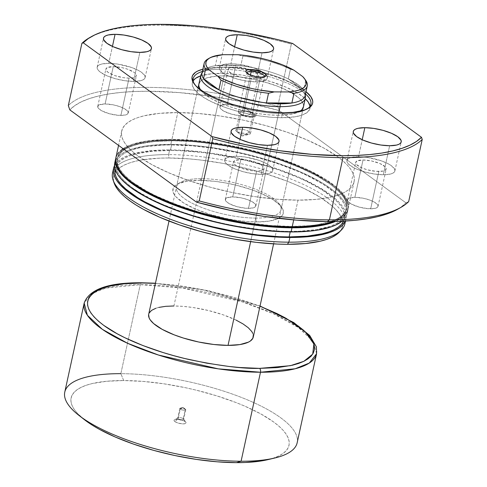 <?xml version="1.0" encoding="UTF-8"?>
<svg xmlns="http://www.w3.org/2000/svg" width="487" height="487" viewBox="0 0 487 487"><rect width="100%" height="100%" fill="white"/><g stroke="black" fill="none" stroke-linecap="round" stroke-linejoin="round"><path stroke-width="0.37" stroke-dasharray="2.44 1.83" d="M178.139 418.686A3.05 0.937 -167.7 0 1 177.944 417.785A3.05 0.937 -167.7 0 1 180.476 417.7A3.05 0.937 -167.7 0 1 183.252 418.704L185.237 421.614A6.167 1.893 12.3 0 0 179.618 419.581A6.167 1.893 12.3 0 0 174.486 419.757A6.167 1.893 12.3 0 0 174.888 421.584L178.139 418.686L180.22 409.153A3.05 0.937 -167.7 0 1 179.8 408.514A3.05 0.937 -167.7 0 1 182.071 408.094A3.05 0.937 -167.7 0 1 185.334 409.171L183.252 418.704A3.05 0.937 12.3 0 0 179.995 417.627A3.05 0.937 12.3 0 0 177.718 418.047A3.05 0.937 12.3 0 0 178.139 418.686A3.05 0.937 12.3 0 0 181.401 419.764A3.05 0.937 12.3 0 0 183.672 419.344A3.05 0.937 12.3 0 0 183.252 418.704L185.334 409.171L180.373 408.124L180.22 409.153L183.149 407.461L185.334 409.171L183.149 407.461L180.22 409.153C183.909 410.608 185.614 410.614 185.334 409.171A3.05 0.937 -167.7 0 1 185.754 409.811A3.05 0.937 -167.7 0 1 183.477 410.231A3.05 0.937 -167.7 0 1 180.22 409.153L178.139 418.686L174.888 421.584L177.493 422.85L182.114 423.824L184.926 423.702L186.095 422.874L185.748 422.059L183.648 420.744L178.011 419.374L174.596 419.703L174.029 420.324L174.888 421.584A6.167 1.893 12.3 0 0 182.43 423.848A6.167 1.893 12.3 0 0 185.9 422.247A6.167 1.893 12.3 0 0 185.237 421.614L183.252 418.704A3.05 0.937 -167.7 0 1 183.581 419.015A3.05 0.937 -167.7 0 1 181.864 419.806A3.05 0.937 -167.7 0 1 178.139 418.686M246.97 73.044A8.918 2.739 12.3 0 0 247.268 73.756A8.918 2.739 12.3 0 0 260.21 77.975L261.263 77.141L260.21 77.975A8.918 2.739 -167.7 0 1 246.97 73.044M237.011 131.807A7.433 2.283 12.3 0 0 244.961 134.43A7.433 2.283 12.3 0 0 250.507 133.408A7.433 2.283 12.3 0 0 249.478 131.849A7.433 2.283 12.3 0 0 241.528 129.219A7.433 2.283 12.3 0 0 235.982 130.242A7.433 2.283 12.3 0 0 237.011 131.807L240.913 113.921A7.433 2.283 -167.7 0 1 239.884 112.357A7.433 2.283 -167.7 0 1 245.43 111.334A7.433 2.283 -167.7 0 1 253.38 113.964L249.478 131.849L242.337 135.976L236.859 131.691L242.337 135.976L249.478 131.849L249.107 134.363L237.011 131.807C231.775 128.276 245.016 128.318 249.478 131.849L253.38 113.964L254.342 115.005L253.733 116.229L252.047 116.63L246.806 116.204L241.765 114.457L240.298 113.386L239.872 112.406L241.284 111.407L246.057 111.42L250.239 112.436L253.38 113.964A7.433 2.283 -167.7 0 1 254.403 115.522A7.433 2.283 -167.7 0 1 248.857 116.545A7.433 2.283 -167.7 0 1 240.913 113.921L237.011 131.807L242.337 135.976L249.107 134.363M242.636 110.659A8.918 2.739 12.3 0 0 238.429 112.04A8.918 2.739 12.3 0 0 242.593 115.437A8.918 2.739 12.3 0 0 251.651 117.227L260.21 77.975L251.651 117.227A8.918 2.739 12.3 0 0 255.858 115.839A8.918 2.739 12.3 0 0 251.694 112.442A8.918 2.739 12.3 0 0 242.636 110.659L250.421 74.943L242.636 110.659L239.239 111.194L238.417 112.095L238.928 113.276L240.688 114.555L246.739 116.655L253.027 117.166L255.048 116.685L255.87 115.784L254.622 113.964L250.86 112.138L245.838 110.914L242.636 110.659M305.422 96.913A53.515 16.448 12.3 0 0 263.406 72.514A53.515 16.448 12.3 0 0 249.6 69.507A53.515 16.448 12.3 0 0 225.974 67.236L226.918 64.935A52.773 16.223 -167.7 0 1 240.773 65.8A52.773 16.223 -167.7 0 1 288.31 78.918A52.773 16.223 -167.7 0 1 303.651 90.095A52.773 16.223 -167.7 0 1 305.258 94.192L305.306 94.916M253.264 337.083A53.515 16.448 12.3 0 0 228.263 316.702A53.515 16.448 12.3 0 0 173.926 305.976L225.974 67.236A53.515 16.448 -167.7 0 1 249.6 69.507A53.515 16.448 -167.7 0 1 263.406 72.514A53.515 16.448 -167.7 0 1 305.172 95.519M278.777 112.637L250.647 241.655L278.777 112.637M155.426 283.391L201.49 289.388L259.997 306.189L238.965 298.848L228.293 295.725L206.269 290.362L184.037 286.362L173.116 284.919L155.426 283.391M316.568 353.781L313.372 341.624L298.373 327.538L273.158 313.61L242.258 301.849L182.491 288.042L140.256 284.658A2.971 1.619 90.2 0 1 141.741 282.783A2.971 1.619 -89.8 0 0 140.256 284.658A118.925 36.555 -167.7 0 1 261.008 308.49A118.925 36.555 -167.7 0 1 316.568 353.781M297.161 442.786A118.925 36.555 12.3 0 0 241.601 397.502A118.925 36.555 12.3 0 0 120.849 373.669L140.256 284.658L120.849 373.669A118.925 36.555 -167.7 0 1 267.053 409.232A118.925 36.555 -167.7 0 1 274.692 458.03M267.929 459.643A111.493 34.267 12.3 0 0 260.764 413.895A111.493 34.267 12.3 0 0 123.704 380.548L120.849 373.669L123.704 380.548L143.026 381.4L163.778 383.793L185.151 387.64L195.817 390.063L216.587 395.797L235.958 402.524L244.882 406.176L260.776 413.895L273.566 421.912L278.643 425.936L282.764 429.918L285.899 433.814L288.018 437.6L289.095 441.228L289.12 444.668L288.097 447.882L286.033 450.846L282.947 453.531L278.874 455.905L273.846 457.95L267.917 459.643M305.154 95.604A52.773 16.223 12.3 0 0 303.651 90.095L305.763 80.416L302.792 76.654L305.763 80.416L303.651 90.095L301.258 87.331L297.849 84.513L288.31 78.918A52.773 16.223 12.3 0 0 240.773 65.8L242.879 56.121A52.773 16.223 -167.7 0 1 290.416 69.239L288.31 78.918L303.651 90.095L288.31 78.918L290.416 69.239A52.773 16.223 12.3 0 0 242.879 56.121L237.747 54.721L242.879 56.121L240.773 65.8L226.918 64.935L225.974 67.236L173.926 305.976A53.515 16.448 12.3 0 0 148.687 314.279M208.886 58.47A52.773 16.223 -167.7 0 1 217.421 56.035L215.315 65.715A52.773 16.223 12.3 0 0 202.032 73.123M84.269 419.563L77.36 413.286L74.225 409.384L72.106 405.604L71.029 401.976L71.005 398.536L72.027 395.316L74.091 392.352L77.177 389.667L81.25 387.293L86.278 385.247L92.207 383.555L106.543 381.278L123.704 380.548A111.493 34.267 12.3 0 0 84.336 419.611M120.849 373.669A118.925 36.555 12.3 0 0 64.771 392.12M84.178 303.109A118.925 36.555 -167.7 0 1 140.256 284.658L105.624 288.121L91.471 293.819L84.178 303.109M158.805 307.419L155.962 308.234M149.119 313.068L148.626 314.608M253.264 337.071L253.325 336.754M253.313 335.099L252.796 333.358M236.073 320.105L223.265 314.858L208.539 310.542L193.156 307.534L183.197 306.384L173.926 305.976M202.05 73.032A53.515 16.448 -167.7 0 1 225.974 67.236A53.515 16.448 12.3 0 0 201.241 74.194M208.022 58.933A52.773 16.223 12.3 0 1 217.421 56.035L223.156 54.672L217.421 56.035L215.315 65.715A52.773 16.223 -167.7 0 1 226.918 64.935L215.315 65.715L240.773 65.8L215.315 65.715A52.773 16.223 -167.7 0 0 202.525 71.79L202.178 72.435M293.996 70.244L290.416 69.239L293.996 70.244M264.325 76.824A8.918 2.739 -167.7 0 1 260.21 77.975A8.918 2.739 12.3 0 0 263.759 77.354A8.918 2.739 12.3 0 0 264.325 76.824M180.373 408.124L183.149 407.461L185.334 409.171M255.785 218.091A53.515 16.448 -167.7 0 1 194.49 204.376A53.515 16.448 -167.7 0 1 180.379 182.406A53.515 16.448 -167.7 0 1 201.679 178.686L199.573 180.354A56.492 17.362 12.3 0 0 177.091 184.281A56.492 17.362 12.3 0 0 191.981 207.468A56.492 17.362 12.3 0 0 256.686 221.95L255.785 218.091L278.205 115.261A53.515 16.448 -167.7 0 1 200.303 89.626L203.834 93.48L212.411 99.257L224.324 104.717L233.62 107.944L243.591 110.695L258.968 113.708L268.927 114.853L278.205 115.261L255.785 218.091A53.515 16.448 12.3 0 0 281.017 209.787A53.515 16.448 12.3 0 0 256.016 189.413A53.515 16.448 12.3 0 0 201.679 178.686A53.515 16.448 12.3 0 0 176.446 186.99A53.515 16.448 12.3 0 0 201.448 207.365A53.515 16.448 12.3 0 0 255.785 218.091L256.686 221.95L246.891 221.518L236.384 220.307L225.554 218.359L209.623 214.225L195.287 208.966L183.782 203.036L176.093 196.937L174.504 194.964L172.885 191.208L173.39 187.836L174.437 186.332L178.065 183.769L187.051 181.201L199.573 180.354L214.554 181.298L225.274 182.887L236.11 185.176L251.657 189.729L260.971 193.339L272.477 199.268L280.165 205.368L281.754 207.34L283.373 211.096L282.868 214.469L281.821 215.972L278.193 218.535L269.208 221.104L256.686 221.95A56.492 17.362 12.3 0 0 281.559 207.06A56.492 17.362 12.3 0 0 199.573 180.354L201.679 178.686L224.099 75.856L201.679 178.686A53.515 16.448 -167.7 0 1 279.349 203.986A53.515 16.448 -167.7 0 1 255.785 218.091M200.51 75.929L211.449 73.787L225.81 73.513L242.356 75.144L253.897 77.22L270.875 81.627L286.155 87.234L298.415 93.553L305.246 98.678A60.205 18.506 12.3 0 0 220.714 73.391L221.622 69.245L221.171 67.316A61.691 18.963 -167.7 0 1 306.013 91.678L297.015 85.767L283.288 79.472L272.568 75.753L255.17 71.242L237.534 68.344L226.394 67.443L211.675 67.717L202.89 69.191A61.691 18.963 -167.7 0 1 221.171 67.316L221.622 69.245A60.205 18.506 12.3 0 0 202.391 71.467A60.205 18.506 -167.7 0 1 221.622 69.245L220.714 73.391A60.205 18.506 12.3 0 0 200.668 75.875M194.599 84.354A60.205 18.506 12.3 0 0 195.11 85.115A60.205 18.506 12.3 0 0 282.49 113.581L283.544 112.747L282.49 113.581A60.205 18.506 -167.7 0 1 194.599 84.354M176.446 186.99L198.866 84.16A53.515 16.448 -167.7 0 1 224.099 75.856L238.289 76.745L253.593 79.259L263.759 81.731L277.98 86.4L289.893 91.86L298.47 97.637L300.449 99.549L302.969 103.238L303.498 106.629M310.03 106.16L309.488 109.752L306.713 112.801L301.794 115.188L294.933 116.819L281.583 117.726L271.149 117.27L259.948 115.973L248.407 113.897L236.968 111.115L226.078 107.737L211.668 101.832L203.883 97.564L197.917 93.218L193.996 88.963L192.274 84.963L192.262 83.1L193.169 80.745A60.205 18.506 12.3 0 0 192.328 82.735A60.205 18.506 12.3 0 0 220.453 105.661A60.205 18.506 12.3 0 0 281.583 117.726L282.49 113.581L281.583 117.726A60.205 18.506 12.3 0 0 309.976 108.382A60.205 18.506 12.3 0 0 310.036 106.227M232.713 196.888A15.608 4.797 12.3 0 0 225.353 199.311A15.608 4.797 12.3 0 0 232.646 205.258A15.608 4.797 12.3 0 0 248.492 208.381L256.631 171.065A15.608 4.797 -167.7 0 1 240.779 167.936A15.608 4.797 -167.7 0 1 233.486 161.994A15.608 4.797 -167.7 0 1 240.846 159.572L232.713 196.888L241.315 197.88L247.104 199.481L251.901 201.557L254.981 203.803L255.718 204.875L255.438 206.732L252.905 207.961L245.789 208.266L236.925 206.671L229.304 203.712L226.224 201.472L225.487 200.394L225.767 198.544L226.772 197.832L232.713 196.888L240.846 159.572L249.454 160.564L255.243 162.165L261.829 165.361L263.12 166.481L264.009 168.551L263.577 169.415L261.038 170.645L256.631 171.065L251.018 170.614L242.24 168.478L235.647 165.276L233.626 163.078L233.474 162.092L234.904 160.515L240.846 159.572A15.608 4.797 -167.7 0 1 256.698 162.701A15.608 4.797 -167.7 0 1 263.991 168.642A15.608 4.797 -167.7 0 1 256.631 171.065L248.492 208.381A15.608 4.797 12.3 0 0 255.852 205.964A15.608 4.797 12.3 0 0 248.559 200.017A15.608 4.797 12.3 0 0 232.713 196.888M105.113 103.95A15.608 4.797 12.3 0 0 97.753 106.373A15.608 4.797 12.3 0 0 105.046 112.32A15.608 4.797 12.3 0 0 120.892 115.443L129.031 78.127A15.608 4.797 -167.7 0 1 113.179 74.998A15.608 4.797 -167.7 0 1 105.886 69.057A15.608 4.797 -167.7 0 1 113.246 66.634L105.113 103.95L113.715 104.942L119.504 106.543L124.301 108.619L127.381 110.866L128.118 111.937L127.838 113.794L125.299 115.023L118.189 115.328L109.325 113.733L101.704 110.78L98.624 108.534L97.887 107.457L98.167 105.606L99.171 104.894L105.113 103.95L113.246 66.634L121.853 67.626L127.643 69.227L134.229 72.423L135.52 73.543L136.409 75.613L135.976 76.477L133.438 77.707L129.031 78.127L123.418 77.677L114.64 75.54L108.047 72.338L106.026 70.14L105.874 69.154L107.304 67.577L113.246 66.634A15.608 4.797 -167.7 0 1 129.098 69.763A15.608 4.797 -167.7 0 1 136.39 75.704A15.608 4.797 -167.7 0 1 129.031 78.127L120.892 115.443A15.608 4.797 12.3 0 0 128.251 113.027A15.608 4.797 12.3 0 0 120.959 107.079A15.608 4.797 12.3 0 0 105.113 103.95M227.289 104.358A15.608 4.797 12.3 0 0 219.929 106.781A15.608 4.797 12.3 0 0 227.222 112.728A15.608 4.797 12.3 0 0 243.074 115.851L251.207 78.535A15.608 4.797 -167.7 0 1 235.361 75.406A15.608 4.797 -167.7 0 1 228.068 69.464A15.608 4.797 -167.7 0 1 235.428 67.042L227.289 104.358L235.891 105.35L241.68 106.951L246.483 109.027L249.557 111.273L250.452 113.337L250.02 114.201L247.481 115.431L240.365 115.736L231.502 114.141L223.88 111.188L220.806 108.942L220.069 107.864L219.911 106.878L221.348 105.302L227.289 104.358L235.428 67.042L244.03 68.034L252.394 70.633L256.406 72.831L258.433 75.028L258.585 76.021L258.153 76.885L255.614 78.115L248.504 78.419L239.641 76.824L234.241 74.949L228.939 71.626L228.05 69.562L229.487 67.985L235.428 67.042A15.608 4.797 -167.7 0 1 251.274 70.171A15.608 4.797 -167.7 0 1 258.567 76.118A15.608 4.797 -167.7 0 1 251.207 78.535L243.074 115.851A15.608 4.797 12.3 0 0 250.434 113.434A15.608 4.797 12.3 0 0 243.141 107.487A15.608 4.797 12.3 0 0 227.289 104.358M354.889 197.296A15.608 4.797 12.3 0 0 347.529 199.719A15.608 4.797 12.3 0 0 354.822 205.666A15.608 4.797 12.3 0 0 370.674 208.789L378.807 171.473A15.608 4.797 -167.7 0 1 362.961 168.344A15.608 4.797 -167.7 0 1 355.668 162.402A15.608 4.797 -167.7 0 1 363.028 159.98L354.889 197.296L363.491 198.288L369.28 199.889L374.083 201.965L377.157 204.211L378.052 206.275L377.62 207.139L375.081 208.369L367.965 208.673L359.102 207.078L351.48 204.126L348.406 201.88L347.669 200.802L347.511 199.816L348.948 198.239L354.889 197.296L363.028 159.98L371.63 160.972L379.994 163.571L385.296 166.889L386.185 168.959L384.754 170.529L383.22 171.053L376.104 171.357L367.241 169.762L361.841 167.887L356.539 164.563L355.65 162.5L357.087 160.923L363.028 159.98A15.608 4.797 -167.7 0 1 378.874 163.108A15.608 4.797 -167.7 0 1 386.167 169.05A15.608 4.797 -167.7 0 1 378.807 171.473L370.674 208.789A15.608 4.797 12.3 0 0 378.034 206.372A15.608 4.797 12.3 0 0 370.741 200.425A15.608 4.797 12.3 0 0 354.889 197.296M358.517 156.698A24.527 7.536 12.3 0 0 346.951 160.503A24.527 7.536 12.3 0 0 358.414 169.841A24.527 7.536 12.3 0 0 383.318 174.76L389.643 145.735L383.318 174.76A24.527 7.536 12.3 0 0 394.884 170.955A24.527 7.536 12.3 0 0 383.421 161.611A24.527 7.536 12.3 0 0 358.517 156.698L362.212 139.751L358.517 156.698L351.59 157.356L349.179 158.178L347.602 159.292L346.927 160.655L347.17 162.208L348.321 163.9L353.16 167.425L356.661 169.123L365.14 172.063L374.503 174.048L383.318 174.76L390.245 174.096L392.656 173.275L394.233 172.161L394.908 170.803L394.671 169.245L391.487 165.799L388.675 164.034L381.132 160.765L367.332 157.411L358.517 156.698M230.917 63.76A24.527 7.536 12.3 0 0 219.351 67.565A24.527 7.536 12.3 0 0 230.814 76.903A24.527 7.536 12.3 0 0 255.718 81.822L262.043 52.797L255.718 81.822A24.527 7.536 12.3 0 0 267.284 78.017A24.527 7.536 12.3 0 0 255.821 68.673A24.527 7.536 12.3 0 0 230.917 63.76L234.612 46.813L230.917 63.76L223.99 64.418L221.579 65.24L220.002 66.354L219.327 67.717L219.57 69.27L220.721 70.962L225.56 74.487L229.06 76.185L237.54 79.125L246.903 81.11L255.718 81.822L259.492 81.664L265.056 80.337L266.632 79.223L267.308 77.865L267.065 76.307L265.914 74.621L263.887 72.861L261.075 71.096L253.532 67.827L239.732 64.473L230.917 63.76M108.741 63.353A24.527 7.536 12.3 0 0 97.175 67.157A24.527 7.536 12.3 0 0 108.631 76.496A24.527 7.536 12.3 0 0 133.535 81.414L139.866 52.389L133.535 81.414A24.527 7.536 12.3 0 0 145.102 77.61A24.527 7.536 12.3 0 0 133.645 68.265A24.527 7.536 12.3 0 0 108.741 63.353L112.436 46.405L108.741 63.353L101.813 64.01L99.403 64.832L97.826 65.946L97.144 67.309L97.388 68.862L98.544 70.554L100.566 72.313L106.878 75.777L115.358 78.717L124.721 80.702L133.535 81.414L140.469 80.751L142.88 79.929L144.45 78.815L145.132 77.457L144.889 75.899L141.711 72.453L138.898 70.688L131.356 67.419L117.556 64.065L108.741 63.353M236.341 156.29A24.527 7.536 12.3 0 0 224.775 160.095A24.527 7.536 12.3 0 0 236.232 169.433A24.527 7.536 12.3 0 0 261.142 174.352L267.466 145.327L261.142 174.352A24.527 7.536 12.3 0 0 272.702 170.547A24.527 7.536 12.3 0 0 261.245 161.203A24.527 7.536 12.3 0 0 236.341 156.29L240.036 139.343L236.341 156.29L229.414 156.948L227.003 157.77L225.426 158.884L224.744 160.247L224.988 161.8L226.145 163.492L228.166 165.251L234.478 168.715L242.958 171.655L252.321 173.64L261.142 174.352L268.069 173.689L270.48 172.867L272.05 171.753L272.732 170.395L272.489 168.837L269.311 165.391L266.499 163.626L258.956 160.357L245.156 157.003L236.341 156.29M298.007 200.157L293.704 219.911L298.007 200.157L277.395 199.25L255.267 196.699L232.469 192.596L209.879 187.099L188.366 180.421L168.752 172.818L151.798 164.588L138.156 156.041L132.744 151.749L128.343 147.5L125.001 143.342L122.742 139.306L121.592 135.435L121.561 131.77L122.657 128.337L124.855 125.177L128.148 122.31L132.494 119.778L137.858 117.598L144.182 115.79L159.474 113.361L177.773 112.582A118.925 36.555 -167.7 0 1 298.525 136.421A118.925 36.555 -167.7 0 1 354.086 181.706A118.925 36.555 -167.7 0 1 298.007 200.157A118.925 36.555 -167.7 0 1 177.256 176.324A118.925 36.555 -167.7 0 1 121.695 131.04A118.925 36.555 -167.7 0 1 177.773 112.582L198.386 113.489L220.52 116.046L243.317 120.149L265.908 125.646L287.421 132.324L307.029 139.921L323.983 148.158L337.631 156.704L343.043 160.996L347.444 165.239L350.786 169.403L353.045 173.439L354.195 177.305L354.219 180.975L353.13 184.409L350.926 187.568L347.639 190.429L343.292 192.962L337.929 195.147L331.604 196.955L316.313 199.384L298.007 200.157M115.851 157.849A118.925 36.555 12.3 0 1 171.929 139.398L192.542 140.305L203.469 141.382L226.041 144.724L248.845 149.546L271.003 155.663L281.577 159.133L301.185 166.737L310.036 170.791L325.413 179.222L337.199 187.805L341.594 192.055L344.942 196.212L347.201 200.248L348.345 204.12L348.375 207.791L347.28 211.218L345.082 214.383L341.789 217.245L333.455 221.469A118.925 36.555 12.3 0 0 348.242 208.521A118.925 36.555 12.3 0 0 292.681 163.23A118.925 36.555 12.3 0 0 171.929 139.398L177.773 112.582L171.929 139.398L162.439 139.574L145.564 141.187L132.014 144.414L126.65 146.593L123.022 148.632M291.415 226.425L291.293 226.966L291.415 226.425A117.44 36.099 -167.7 0 1 172.167 202.89A117.44 36.099 -167.7 0 1 117.306 158.165A117.44 36.099 -167.7 0 1 172.678 139.946A117.44 36.099 -167.7 0 1 291.92 163.48A117.44 36.099 -167.7 0 1 346.787 208.205A117.44 36.099 -167.7 0 1 291.415 226.425L271.058 225.53L249.204 223.009L237.973 221.165L226.686 218.955L204.382 213.525L193.57 210.36L173.171 203.28L155.03 195.421L147.031 191.3L133.554 182.856L128.209 178.619L123.868 174.425L120.563 170.316L118.335 166.335L117.197 162.512L117.172 158.89L118.25 155.499L120.423 152.376L123.674 149.552L127.965 147.05L133.261 144.895L139.507 143.111L154.604 140.713L163.309 140.122L172.678 139.946L172.501 140.773L172.678 139.946L182.619 140.183L193.035 140.84L214.889 143.361L237.4 147.415L259.711 152.845L270.516 156.01L290.922 163.09L309.062 170.949L317.061 175.07L330.539 183.514L335.884 187.751L340.224 191.945L343.53 196.054L345.758 200.035L346.89 203.858L346.921 207.48L345.843 210.871L343.67 213.994L340.419 216.818L336.127 219.32L330.831 221.475L317.445 224.659L309.488 225.658L291.415 226.425M325.091 223.923A117.44 36.099 12.3 0 0 346.604 209.033A117.44 36.099 12.3 0 0 291.743 164.314A117.44 36.099 12.3 0 0 172.501 140.773L154.428 141.54L139.325 143.939L133.079 145.723L127.783 147.878L123.491 150.38L120.24 153.204L118.067 156.327L116.99 159.718L117.02 163.34L118.152 167.163L120.38 171.15L123.686 175.253L130.486 181.493A117.44 36.099 12.3 0 1 117.124 158.999A117.44 36.099 12.3 0 1 172.501 140.773L192.852 141.668L203.645 142.734L225.938 146.033L248.455 150.8L270.34 156.838L280.774 160.266L300.138 167.772L316.879 175.898L330.356 184.342L335.701 188.579L340.048 192.773L343.347 196.882L345.575 200.863L346.714 204.686L346.738 208.308L345.66 211.699L343.487 214.822L340.236 217.646L335.945 220.148L325.091 223.923M115.772 158.269L116.63 155.98L118.828 152.815L122.121 149.953L126.468 147.421L131.831 145.242L145.382 142.015L153.442 141.005L171.747 140.226A118.925 36.555 -167.7 0 1 292.498 164.064A118.925 36.555 -167.7 0 1 348.059 209.349A118.925 36.555 -167.7 0 1 335.452 221.433L341.612 218.073L344.899 215.211L347.103 212.052L348.193 208.619L348.162 204.948L347.018 201.076L344.759 197.046L341.417 192.882L337.016 188.639L331.604 184.348L325.231 180.056L309.854 171.625L291.488 163.669L270.827 156.491L248.668 150.38L237.291 147.792L214.493 143.689L192.359 141.133L181.815 140.469L171.747 140.226L170.846 144.371L171.747 140.226A118.925 36.555 -167.7 0 0 115.766 158.269M114.768 162.828A118.925 36.555 12.3 0 1 170.846 144.371L191.458 145.278L202.385 146.356L213.586 147.835L236.384 151.938L247.761 154.525L269.92 160.637L290.581 167.814L300.102 171.71L317.055 179.947L324.324 184.202L330.697 188.493L336.109 192.785L340.51 197.028L343.852 201.192L346.111 205.222L347.261 209.093L347.292 212.764L346.196 216.198L343.999 219.357L342.026 221.214A118.925 36.555 12.3 0 0 347.158 213.495A118.925 36.555 12.3 0 0 291.597 168.21A118.925 36.555 12.3 0 0 170.846 144.371L152.541 145.15L144.481 146.161L130.924 149.387L125.561 151.567L121.214 154.099L117.927 156.96L115.723 160.126L114.774 162.798M290.325 231.398L290.209 231.94L290.325 231.398A117.44 36.099 -167.7 0 1 171.083 207.864A117.44 36.099 -167.7 0 1 116.216 163.145A117.44 36.099 -167.7 0 1 171.594 144.919A117.44 36.099 -167.7 0 1 290.836 168.459A117.44 36.099 -167.7 0 1 345.703 213.178A117.44 36.099 -167.7 0 1 290.325 231.398L280.39 231.161L259.181 229.444L236.889 226.138L225.603 223.929L214.371 221.378L192.487 215.339L182.053 211.912L162.688 204.406L153.947 200.4L138.765 192.073L132.47 187.83L127.125 183.593L122.779 179.405L119.479 175.296L117.251 171.308L116.113 167.485L116.089 163.863L117.166 160.473L119.339 157.356L122.59 154.525L126.882 152.023L132.178 149.874L138.424 148.085L145.558 146.684L162.226 145.096L171.594 144.919L170.389 150.446L171.594 144.919L191.951 145.814L213.805 148.34L236.317 152.388L247.554 154.945L258.627 157.818L279.873 164.411L299.237 171.917L307.979 175.923L323.161 184.25L334.794 192.724L339.141 196.918L342.446 201.028L344.674 205.009L345.807 208.832L345.837 212.454L344.759 215.844L342.58 218.967L339.336 221.792L335.044 224.294L329.748 226.449L316.361 229.633L299.694 231.222L290.325 231.398M343.67 221.135A117.44 36.099 12.3 0 0 344.498 218.706A117.44 36.099 12.3 0 0 289.631 173.987A117.44 36.099 12.3 0 0 170.389 150.446L152.315 151.214L137.218 153.612L130.973 155.402L125.676 157.557L121.385 160.059L118.134 162.883L115.961 166.006L114.993 168.776A117.44 36.099 12.3 0 1 115.011 168.672A117.44 36.099 12.3 0 1 170.389 150.446L180.33 150.69L201.539 152.407L212.6 153.868L235.111 157.922L246.349 160.473L268.227 166.511L278.667 169.939L298.032 177.445L306.773 181.45L321.956 189.778L333.589 198.252L337.935 202.446L341.241 206.555L343.469 210.542L344.601 214.359L344.632 217.987L343.554 221.372M169.64 149.905A118.925 36.555 -167.7 0 1 290.392 173.737A118.925 36.555 -167.7 0 1 345.953 219.022A118.925 36.555 -167.7 0 1 345.307 221.049L346.087 218.292L346.056 214.621L344.906 210.755L342.647 206.719L339.305 202.555L334.904 198.312L329.492 194.021L315.85 185.474L298.896 177.238L289.375 173.342L279.282 169.64L257.769 162.962L235.178 157.465L212.381 153.362L201.18 151.883L179.703 150.148L169.64 149.905L168.612 154.604L169.64 149.905A118.925 36.555 -167.7 0 0 114.512 165.665L116.722 162.494L120.009 159.633L124.355 157.094L129.719 154.915L143.275 151.688L160.15 150.081L169.64 149.905M344.924 223.722A118.925 36.555 12.3 0 0 289.363 178.437A118.925 36.555 12.3 0 0 168.612 154.604A118.925 36.555 -167.7 0 1 286.058 177.165A118.925 36.555 -167.7 0 1 345.186 221.317M340.236 231.075A117.209 36.026 12.3 0 0 342.848 222.596A117.209 36.026 12.3 0 0 168.879 157.995L168.612 154.604L168.879 157.995L159.529 158.172L142.898 159.76L135.77 161.154L129.536 162.938L124.252 165.087L119.966 167.583L116.728 170.407L114.555 173.524L113.477 176.903L113.508 180.519L114.177 183.149M90.369 37.231A179.873 55.287 -167.7 0 1 161.13 25.184L162.177 24.35L161.13 25.184A179.873 55.287 12.3 0 0 89.535 37.7M279.276 110.586L245.74 102.447L211.9 96.365L179.058 92.579L148.468 91.239L134.388 91.501L121.3 92.39L109.325 93.888L98.587 95.988L89.188 98.666L81.207 101.893L74.736 105.649L69.824 109.885A176.897 54.374 12.3 0 1 279.276 110.586L277.773 106.288L279.276 110.586L405.957 202.86L408.666 201.624L405.957 202.86L279.276 110.586M397.806 209.154L401.051 207.097L405.957 202.86A176.897 54.374 12.3 0 1 397.727 209.197M68.32 105.588A179.873 55.287 -167.7 0 1 277.773 106.288A179.873 55.287 12.3 0 0 68.32 105.588M161.13 25.184A179.873 55.287 -167.7 0 1 291.336 44.092L277.773 106.288L291.336 44.092A179.873 55.287 12.3 0 0 161.13 25.184M292.681 43.477L291.336 44.092L292.681 43.477M339.22 232.232L341.704 228.78L342.775 225.402L342.751 221.786L341.618 217.969L339.39 213.994L336.097 209.891L331.763 205.709L320.148 197.247L304.996 188.938L296.273 184.938L286.892 181.097L266.523 174.029L255.742 170.87L233.474 165.452L222.212 163.248L199.962 159.949L189.193 158.89L168.879 157.995A117.209 36.026 12.3 0 0 114.189 183.185M113.301 170.76A118.925 36.555 -167.7 0 1 168.612 154.604A118.925 36.555 12.3 0 0 112.54 173.055M122.304 149.125L119.011 151.987L116.807 155.152L115.717 158.579M221.622 69.245A60.205 18.506 -167.7 0 1 305.513 93.954A60.205 18.506 12.3 0 0 221.622 69.245M307.236 108.911A60.205 18.506 -167.7 0 1 282.49 113.581A60.205 18.506 12.3 0 0 306.451 109.392A60.205 18.506 12.3 0 0 307.236 108.911M299.858 111.334L296.169 113.008L290.069 114.457L278.205 115.261A53.515 16.448 -167.7 0 0 299.858 111.334M198.806 84.488L200.285 81.518L201.764 80.233L206.135 78.109L215.863 76.203L224.099 75.856A53.515 16.448 -167.7 0 1 278.436 86.583A53.515 16.448 -167.7 0 1 303.438 106.957L273.591 243.871M177.944 417.785L174.486 419.757M179.8 408.514L177.718 418.047M247.268 73.756L246.16 72.216M235.982 130.242L239.884 112.357M238.429 112.04L246.988 72.788M260.04 306.013L208.6 290.721L155.463 283.215M169.013 221.068L198.057 87.849M255.858 115.839L264.417 76.587M250.507 133.408L254.403 115.522M263.759 77.354L265.403 76.416M185.754 409.811L183.672 419.344M183.581 419.015L185.9 422.247M180.379 182.406L177.091 184.281M195.11 85.115L194.009 83.575M192.328 82.735L193.229 78.59M225.353 199.311L233.486 161.994M97.753 106.373L105.886 69.057M219.929 106.781L228.068 69.464M347.529 199.719L355.668 162.402M346.951 160.503L353.282 131.478M219.351 67.565L225.682 38.54M97.175 67.157L103.5 38.132M224.775 160.095L231.1 131.07M354.086 181.706L348.242 208.521M346.787 208.205L346.604 209.033M348.059 209.349L347.158 213.495M345.703 213.178L344.498 218.706M345.953 219.022L345.508 221.037M116.216 163.145L115.011 168.672M117.306 158.165L117.124 158.999M121.695 131.04L118.566 145.388M272.702 170.547L279.033 141.522M145.102 77.61L151.433 48.584M267.284 78.017L273.609 48.992M394.884 170.955L401.209 141.93M378.034 206.372L386.167 169.05M250.434 113.434L258.567 76.118M128.251 113.027L136.39 75.704M255.852 205.964L263.991 168.642M309.976 108.382L310.876 104.236M281.017 209.787L303.438 106.957M306.451 109.392L308.094 108.455M279.349 203.986L281.559 207.06"/><path stroke-width="0.73" d="M251.195 71.406A8.918 2.739 12.3 0 0 246.97 73.044A8.918 2.739 -167.7 0 1 246.988 72.788A8.918 2.739 -167.7 0 1 251.195 71.406L250.421 74.943L251.195 71.406A8.918 2.739 -167.7 0 1 260.247 73.19A8.918 2.739 -167.7 0 1 264.417 76.587A8.918 2.739 -167.7 0 1 264.325 76.824A8.918 2.739 12.3 0 0 260.588 73.33A8.918 2.739 12.3 0 0 251.195 71.406L250.744 69.477L251.195 71.406M261.263 77.141A10.404 3.196 -167.7 0 1 246.16 72.216A10.404 3.196 -167.7 0 1 250.744 69.477L246.781 70.104L245.825 71.157L246.416 72.533L249.953 74.748L255.529 76.477L261.263 77.141L265.226 76.508L266.182 75.461L264.733 73.336L260.338 71.199L254.482 69.781L250.744 69.477A10.404 3.196 -167.7 0 1 262.663 72.143A10.404 3.196 -167.7 0 1 265.403 76.416A10.404 3.196 -167.7 0 1 261.263 77.141M305.258 94.192A52.773 16.223 -167.7 0 1 291.871 103.013A52.773 16.223 -167.7 0 1 280.269 103.792L280.086 106.647A53.515 16.448 12.3 0 0 305.422 96.913L305.306 94.916M148.626 314.608L149.156 318.005L150.173 319.819L153.661 323.599L162.232 329.376L174.145 334.837L183.447 338.063L198.538 341.984L213.836 344.492L228.032 345.386L250.647 241.655L228.032 345.386A53.515 16.448 12.3 0 0 253.264 337.083L273.591 243.871M305.172 95.519A53.515 16.448 -167.7 0 1 305.319 98.344A53.515 16.448 -167.7 0 1 280.086 106.647L278.777 112.637L280.086 106.647A53.515 16.448 -167.7 0 1 225.743 95.921A53.515 16.448 -167.7 0 1 200.741 75.546A53.515 16.448 -167.7 0 1 202.05 73.032M267.935 459.643L261.142 460.976L245.32 462.486L236.426 462.65L241.083 461.238L236.426 462.65A111.493 34.267 12.3 0 0 267.929 459.643L274.692 458.03A118.925 36.555 -167.7 0 1 241.083 461.238L260.49 372.232A2.971 1.619 -89.8 0 0 259.589 368.373L277.438 367.618L292.346 365.25L298.513 363.485L303.742 361.36L307.979 358.889L311.187 356.1L313.33 353.014L314.395 349.672L314.371 346.093L313.251 342.318L311.047 338.386L307.79 334.326L303.498 330.186L298.221 326.004L284.919 317.67L277.018 313.598L259.997 306.189L286.204 318.382L305.063 331.598L313.878 344.005L312.709 354.122L303.858 361.299L290.422 365.682L259.589 368.373L239.494 367.49L228.841 366.443L206.829 363.18L184.597 358.475L173.664 355.638L162.993 352.515L142.843 345.52L124.934 337.765L117.038 333.692L103.731 325.359L98.453 321.17L94.168 317.031L90.905 312.977L88.701 309.044L87.587 305.27L87.557 301.69L88.622 298.348L90.765 295.262L93.973 292.474L98.216 290.002L103.445 287.878L109.612 286.113L124.514 283.744L142.362 282.99L155.426 283.391L142.362 282.99A2.971 1.619 -89.8 0 0 141.741 282.783A2.971 1.619 90.2 0 1 142.362 282.99C111.56 281.176 61.672 293.764 103.731 325.359C123.248 339.847 159.645 353.02 189.522 359.637C220.118 365.974 243.47 368.884 259.589 368.373A2.971 1.619 90.2 0 1 260.49 372.232L295.122 368.775L309.275 363.071L316.568 353.781A118.925 36.555 -167.7 0 1 260.49 372.232L241.083 461.238A118.925 36.555 12.3 0 0 297.161 442.786L316.568 353.781L316.38 346.811L309.683 335.421L293.734 322.54L260.04 306.013M202.178 72.435L201.241 74.194A53.515 16.448 12.3 0 0 223.831 95.154A53.515 16.448 12.3 0 0 280.086 106.647L280.269 103.792A52.773 16.223 -167.7 0 1 266.413 102.934L268.52 93.254L274.254 91.891L288.852 91.94L274.254 91.891L259.242 90.01L251.529 88.464L236.597 84.342L223.49 79.186L218.012 76.368L209.215 69.964L206.975 67.157L205.885 64.497L205.983 62.038L207.255 59.852L209.684 57.983L213.196 56.474L223.156 54.672L237.747 54.721L245.131 55.451L260.478 58.154L268.087 60.053L282.271 64.747L293.996 70.244L302.792 76.654L305.032 79.46L306.122 82.12L306.025 84.574L304.752 86.759L302.324 88.634L298.805 90.138L294.282 91.252L288.852 91.94L293.984 93.34L291.871 103.013A52.773 16.223 12.3 0 0 305.154 95.604L307.26 85.931A52.773 16.223 -167.7 0 1 293.984 93.34L291.871 103.013L266.413 102.934L268.52 93.254A52.773 16.223 -167.7 0 1 220.988 80.136L218.876 89.809A52.773 16.223 12.3 0 0 266.413 102.934A52.773 16.223 -167.7 0 1 218.876 89.809A52.773 16.223 -167.7 0 1 203.529 78.632L205.642 68.959A52.773 16.223 -167.7 0 1 204.138 63.444A52.773 16.223 -167.7 0 1 208.886 58.47M204.138 63.444L202.032 73.123A52.773 16.223 12.3 0 0 203.529 78.632L205.642 68.959L209.215 69.964A51.287 15.767 -167.7 0 1 209.666 57.99A51.287 15.767 -167.7 0 1 223.156 54.672L237.747 54.721A51.287 15.767 -167.7 0 1 293.996 70.244L302.792 76.654A51.287 15.767 -167.7 0 1 304.509 78.669A51.287 15.767 -167.7 0 1 288.852 91.94L293.984 93.34A52.773 16.223 12.3 0 0 305.763 80.416A52.773 16.223 -167.7 0 1 307.26 85.931M155.463 283.215L141.772 282.783C108.388 282.484 89.194 289.266 84.178 303.109L87.38 315.266L102.373 329.352L127.588 343.28L158.488 355.041L218.255 368.848L260.49 372.232A118.925 36.555 -167.7 0 1 139.739 348.4A118.925 36.555 -167.7 0 1 84.178 303.109L64.771 392.12A118.925 36.555 12.3 0 0 120.332 437.405A118.925 36.555 12.3 0 0 241.083 461.238A118.925 36.555 -167.7 0 1 78.857 415.332L84.336 419.611A111.493 34.267 12.3 0 0 236.426 462.65L217.099 461.798L196.352 459.405L174.979 455.558L153.801 450.408L133.627 444.144L115.242 437.022L99.348 429.303L92.536 425.315L84.269 419.563M78.857 415.332A118.925 36.555 -167.7 0 1 120.849 373.669M173.926 305.976L165.69 306.329L158.805 307.419M155.962 308.234L151.591 310.353L149.119 313.068M169.013 221.068L148.687 314.279A53.515 16.448 12.3 0 0 173.689 334.66A53.515 16.448 12.3 0 0 228.032 345.386L239.896 344.583L248.407 342.148L250.361 341.01L252.832 338.295L253.313 335.099M252.796 333.358L251.779 331.544L248.297 327.763L242.989 323.898L236.073 320.105M209.666 57.99L208.022 58.933A52.773 16.223 12.3 0 0 205.642 68.959L209.215 69.964L218.012 76.368L220.988 80.136L218.876 89.809L203.529 78.632A52.773 16.223 -167.7 0 1 202.525 71.79M218.876 89.809L203.529 78.632L205.928 81.396L209.331 84.214L218.876 89.809M291.871 103.013L266.413 102.934L280.269 103.792L291.871 103.013M220.988 80.136A52.773 16.223 12.3 0 0 268.52 93.254L274.254 91.891A51.287 15.767 -167.7 0 1 218.012 76.368L220.988 80.136M305.763 80.416L305.489 80.032M202.391 71.467A60.205 18.506 12.3 0 0 194.599 84.354A60.205 18.506 -167.7 0 1 193.229 78.59A60.205 18.506 -167.7 0 1 202.391 71.467M283.544 112.747A61.691 18.963 -167.7 0 1 194.009 83.575A61.691 18.963 -167.7 0 1 202.89 69.191L197.679 71.047L195.427 72.362L192.578 75.485L192.012 77.269L192.621 81.177L195.53 85.432L197.813 87.63L203.925 92.086L216.49 98.563L232.147 104.309L249.545 108.82L267.18 111.718L283.544 112.747L293.04 112.345L304.247 110.141L309.288 107.7L312.137 104.571L312.703 102.794L312.691 100.888L310.919 96.791L306.013 91.678A61.691 18.963 -167.7 0 1 308.094 108.455A61.691 18.963 -167.7 0 1 283.544 112.747M200.303 89.626A53.515 16.448 -167.7 0 1 198.866 84.16L198.818 86.138L200.352 89.693M200.668 75.875A60.205 18.506 12.3 0 0 193.169 80.745L195.591 78.316L200.668 75.875M364.848 127.673L362.212 139.751L364.848 127.673L357.921 128.331L355.51 129.158L353.933 130.266L353.252 131.63L353.495 133.182L356.673 136.634L362.985 140.098L371.465 143.038L380.828 145.023L389.643 145.735A24.527 7.536 -167.7 0 1 364.739 140.816A24.527 7.536 -167.7 0 1 353.282 131.478A24.527 7.536 -167.7 0 1 364.848 127.673A24.527 7.536 -167.7 0 1 389.752 132.586A24.527 7.536 -167.7 0 1 401.209 141.93A24.527 7.536 -167.7 0 1 389.643 145.735L396.576 145.071L398.987 144.249L400.558 143.135L401.239 141.778L400.996 140.226L397.818 136.774L391.505 133.31L383.026 130.364L373.663 128.385L364.848 127.673M237.248 34.735L234.612 46.813L237.248 34.735L230.321 35.393L227.91 36.221L226.333 37.329L225.651 38.692L225.895 40.244L229.073 43.696L235.385 47.16L243.865 50.1L253.228 52.085L262.043 52.797A24.527 7.536 -167.7 0 1 237.139 47.878A24.527 7.536 -167.7 0 1 225.682 38.54A24.527 7.536 -167.7 0 1 237.248 34.735A24.527 7.536 -167.7 0 1 262.152 39.648A24.527 7.536 -167.7 0 1 273.609 48.992A24.527 7.536 -167.7 0 1 262.043 52.797L268.976 52.133L271.387 51.312L272.957 50.198L273.639 48.84L273.396 47.288L270.218 43.836L263.905 40.372L255.425 37.426L246.063 35.448L237.248 34.735M115.066 34.327L112.436 46.405L115.066 34.327L108.138 34.985L105.728 35.813L104.151 36.921L103.475 38.284L103.719 39.837L106.897 43.288L113.209 46.752L121.689 49.692L131.052 51.677L139.866 52.389A24.527 7.536 -167.7 0 1 114.962 47.47A24.527 7.536 -167.7 0 1 103.5 38.132A24.527 7.536 -167.7 0 1 115.066 34.327A24.527 7.536 -167.7 0 1 139.976 39.24A24.527 7.536 -167.7 0 1 151.433 48.584A24.527 7.536 -167.7 0 1 139.866 52.389L146.794 51.725L149.205 50.904L150.781 49.79L151.463 48.432L151.22 46.88L148.036 43.428L141.729 39.964L133.243 37.018L123.887 35.04L115.066 34.327M242.666 127.265L240.036 139.343L242.666 127.265L235.738 127.923L233.328 128.751L231.757 129.859L231.075 131.222L231.319 132.774L234.497 136.226L240.809 139.69L249.289 142.63L258.652 144.615L267.466 145.327A24.527 7.536 -167.7 0 1 242.563 140.408A24.527 7.536 -167.7 0 1 231.1 131.07A24.527 7.536 -167.7 0 1 242.666 127.265A24.527 7.536 -167.7 0 1 267.576 132.178A24.527 7.536 -167.7 0 1 279.033 141.522A24.527 7.536 -167.7 0 1 267.466 145.327L274.394 144.663L276.805 143.842L278.381 142.728L279.063 141.37L278.82 139.812L275.636 136.366L269.329 132.902L260.843 129.956L251.487 127.978L242.666 127.265M293.704 219.911L292.163 226.972A118.925 36.555 12.3 0 0 333.455 221.469L325.754 223.764L318.528 225.183L301.648 226.796L292.163 226.972L293.704 219.911M291.293 226.966L291.232 227.252A117.44 36.099 12.3 0 0 325.091 223.923L309.306 226.485L300.601 227.076L291.293 226.966M115.772 158.269L115.565 163.078L116.716 166.95L118.968 170.986L122.316 175.143L126.717 179.393L138.503 187.976L153.874 196.407L172.246 204.363L182.339 208.065L203.852 214.743L226.443 220.234L249.241 224.343L260.442 225.822L281.918 227.557L301.471 227.624L310.286 227.027L325.572 224.598L335.452 221.433A118.925 36.555 -167.7 0 1 291.981 227.8L291.08 231.946A118.925 36.555 12.3 0 0 342.026 221.214L336.359 224.75L330.996 226.936L317.445 230.156L309.379 231.173L291.08 231.946L291.981 227.8A118.925 36.555 -167.7 0 1 171.229 203.968A118.925 36.555 -167.7 0 1 115.669 158.677A118.925 36.555 -167.7 0 1 115.766 158.269M290.209 231.94L289.12 236.925A117.44 36.099 12.3 0 0 343.67 221.135L341.375 224.495L338.13 227.319L333.839 229.821L328.542 231.976L322.297 233.76L307.194 236.165L289.12 236.925L290.209 231.94M345.186 221.317A118.925 36.555 -167.7 0 1 341.436 229.937A118.925 36.555 -167.7 0 1 288.852 242.173L289.875 237.473L299.359 237.297L316.24 235.69L329.79 232.463L335.153 230.284L339.5 227.746L342.793 224.884L345.307 221.049A118.925 36.555 -167.7 0 1 289.875 237.473L288.852 242.173A118.925 36.555 12.3 0 0 344.924 223.722L345.508 221.037M114.177 183.149L116.862 188.311L120.161 192.414L124.495 196.596L129.828 200.827L136.11 205.057L143.275 209.252L159.986 217.366L179.313 224.854L200.516 231.435L222.784 236.852L234.046 239.056L256.29 242.356L277.456 244.066L287.379 244.31L288.852 242.173L287.379 244.31A117.209 36.026 12.3 0 0 339.208 232.25A117.209 36.026 12.3 0 0 340.236 231.075M91.179 36.762L89.535 37.7A179.873 55.287 12.3 0 0 81.883 43.392L83.234 42.777A178.388 54.83 -167.7 0 1 91.179 36.762A178.388 54.83 -167.7 0 1 162.177 24.35A178.388 54.83 -167.7 0 1 292.681 43.477L421.48 137.285A178.388 54.83 -167.7 0 1 212.034 136.585L212.776 138.734L199.22 200.924A179.873 55.287 12.3 0 0 329.425 219.838L342.982 157.642A179.873 55.287 -167.7 0 1 212.776 138.734A179.873 55.287 12.3 0 0 342.982 157.642L329.425 219.838A179.873 55.287 -167.7 0 1 199.22 200.924L196.511 202.16A176.897 54.374 12.3 0 0 327.319 221.506L329.425 219.838L327.319 221.506L341.399 221.244L354.487 220.355L366.455 218.858L377.194 216.758L386.599 214.079L397.806 209.154M90.369 37.231A179.873 55.287 -167.7 0 0 81.883 43.392L68.32 105.588L69.824 109.885L68.32 105.588L81.883 43.392L83.234 42.777L212.034 136.585L83.234 42.777L88.257 38.583L94.825 34.875L102.867 31.679L112.314 29.037L123.077 26.962L135.051 25.482L148.127 24.612L162.177 24.35L192.688 25.677L208.856 27.248L242.264 32.148L276.044 39.21L292.681 43.477L421.48 137.285L422.229 139.428A179.873 55.287 -167.7 0 1 342.982 157.642A179.873 55.287 12.3 0 0 422.229 139.428L408.666 201.624L422.229 139.428L421.48 137.285L416.458 141.48L409.89 145.187L401.848 148.383L392.4 151.025L381.638 153.095L369.663 154.574L356.587 155.45L342.531 155.712L312.027 154.385L279.282 150.647L245.527 144.639L212.034 136.585L212.776 138.734L199.22 200.924L196.511 202.16L69.824 109.885L196.511 202.16L230.047 210.299L263.881 216.38L296.729 220.161L327.319 221.506A176.897 54.374 12.3 0 0 397.727 209.197L401.014 207.322A179.873 55.287 -167.7 0 1 329.425 219.838A179.873 55.287 12.3 0 0 408.666 201.624A179.873 55.287 -167.7 0 1 401.014 207.322M114.518 165.653L113.428 169.086L113.453 172.757L114.603 176.623L116.862 180.659L120.204 184.823L124.605 189.066L130.017 193.357L136.39 197.649L151.761 206.08L160.619 210.141L170.133 214.037L190.794 221.208L201.74 224.416L224.33 229.913L247.128 234.016L258.335 235.495L269.262 236.572L289.875 237.473A118.925 36.555 -167.7 0 1 169.123 213.641A118.925 36.555 -167.7 0 1 113.562 168.356L112.54 173.055A118.925 36.555 12.3 0 0 168.094 218.34A118.925 36.555 12.3 0 0 288.852 242.173A118.925 36.555 -167.7 0 1 113.124 180.16L114.189 183.185A117.209 36.026 12.3 0 0 287.379 244.31L305.416 243.543L320.483 241.15L326.722 239.367L332.006 237.218L336.292 234.722L339.53 231.897M113.124 180.16A118.925 36.555 -167.7 0 1 113.301 170.76M113.562 168.356A118.925 36.555 -167.7 0 1 114.512 165.665M114.993 168.776L114.908 173.013L116.046 176.836L118.274 180.823L121.573 184.932L125.92 189.12L137.559 197.6L144.736 201.801L161.483 209.934L170.882 213.781L191.281 220.867L202.093 224.032L213.166 226.905L235.684 231.666L257.976 234.971L279.185 236.688L289.12 236.925A117.44 36.099 12.3 0 1 170.024 213.446A117.44 36.099 12.3 0 1 114.993 168.776M114.774 162.798L114.658 167.224L115.809 171.095L118.067 175.131L121.409 179.289L125.81 183.538L131.222 187.83L144.87 196.377L152.967 200.553L171.339 208.509L181.432 212.21L202.945 218.888L225.536 224.385L248.333 228.488L259.541 229.967L281.011 231.702L291.08 231.946A118.925 36.555 12.3 0 1 170.328 208.113A118.925 36.555 12.3 0 1 114.768 162.828L115.669 158.677M130.486 181.493L139.666 187.927L146.849 192.128L163.589 200.254L182.954 207.76L204.199 214.359L226.51 219.783L249.021 223.837L270.875 226.358L291.232 227.252A117.44 36.099 12.3 0 1 130.492 181.493M123.022 148.632L122.304 149.125M115.717 158.579L115.748 162.25L116.892 166.122L119.151 170.158L122.499 174.316L126.894 178.559L132.306 182.85L145.954 191.403L154.056 195.579L172.422 203.529L182.515 207.237L204.029 213.909L215.242 216.818L238.052 221.646L260.624 224.988L271.551 226.065L292.163 226.972A118.925 36.555 12.3 0 1 171.412 203.14A118.925 36.555 12.3 0 1 115.851 157.849L118.566 145.388M310.036 106.227A60.205 18.506 12.3 0 0 305.246 98.678L308.301 102.154L310.03 106.16M305.513 93.954A60.205 18.506 -167.7 0 1 310.876 104.236A60.205 18.506 -167.7 0 1 307.236 108.911A60.205 18.506 12.3 0 0 305.513 93.954M303.498 106.629L302.019 109.599L299.858 111.334A53.515 16.448 -167.7 0 0 303.438 106.957L305.319 98.344M198.057 87.849L200.741 75.546M304.509 78.669L305.483 80.026M341.436 229.937L339.208 232.25"/></g></svg>
